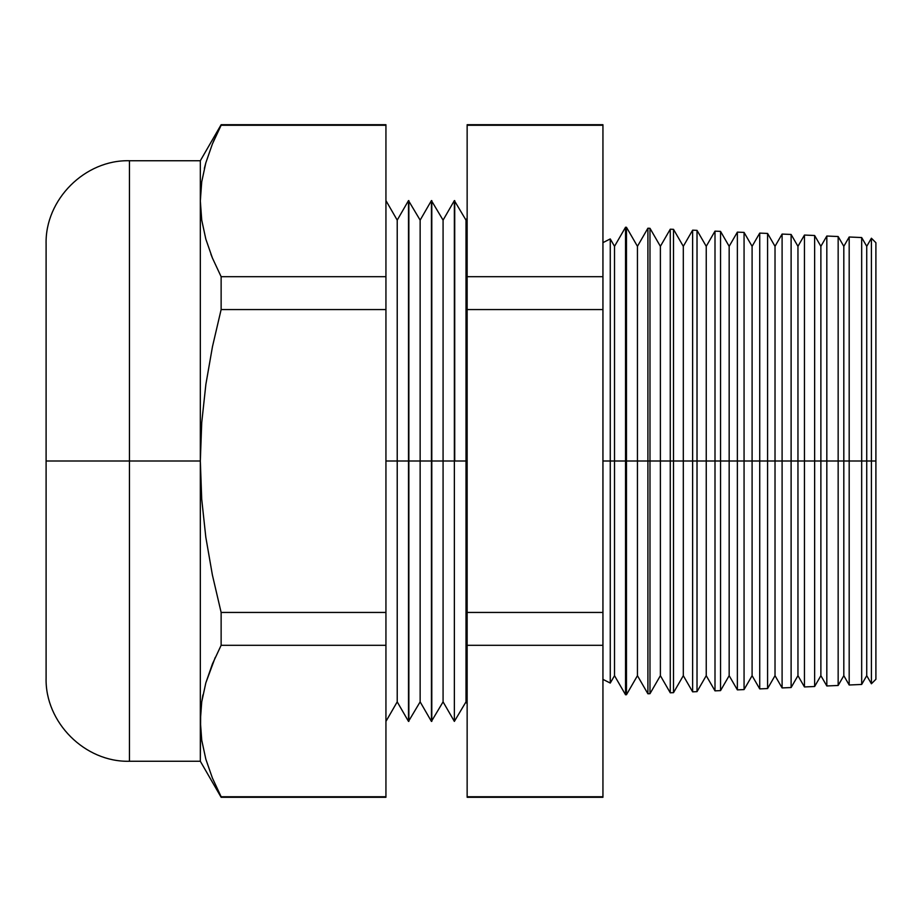 <?xml version="1.0" encoding="UTF-8"?>
<svg xmlns="http://www.w3.org/2000/svg" width="922" height="922" viewBox="0 0 922 922"><rect width="100%" height="100%" fill="white"/><g stroke="black" fill="none" stroke-linecap="round" stroke-linejoin="round"><path stroke-width="1.38" d="M602.942 242.636L610.26 238.936L610.26 461L610.26 238.936L610.26 461L602.942 461L610.26 461L610.26 683.064L610.26 461L625.542 461L625.542 227.238L625.542 461L647.901 461L647.901 228.218L647.901 461L670.271 461L670.271 229.198L670.271 461L692.629 461L692.629 230.166L692.629 461L714.999 461L714.999 231.145L714.999 461L737.37 461L737.37 232.125L737.37 461L759.728 461L759.728 233.105L759.728 461L782.098 461L782.098 234.073L782.098 461L804.457 461L804.457 235.052L804.457 461L826.827 461L826.827 236.032L826.827 461L849.185 461L849.185 237L849.185 461L871.405 461L871.405 238.233L871.405 461L875.9 461L875.9 242.716L875.9 461L871.405 461L871.405 683.767L871.405 461L866.738 461L866.738 246.324L866.738 461L861.678 461L861.678 237.553L861.678 461L849.185 461L849.185 685L849.185 461L843.814 461L843.814 246.324L843.814 461L838.156 461L838.156 236.528L838.156 461L826.827 461L826.827 685.968L826.827 461L820.88 461L820.88 246.324L820.88 461L814.633 461L814.633 235.502L814.633 461L804.457 461L804.457 686.948L804.457 461L797.956 461L797.956 246.324L797.956 461L791.111 461L791.111 234.465L791.111 461L782.098 461L782.098 687.927L782.098 461L775.022 461L775.022 246.324L775.022 461L767.588 461L767.588 233.439L767.588 461L759.728 461L759.728 688.895L759.728 461L752.098 461L752.098 246.324L752.098 461L744.066 461L744.066 232.413L744.066 461L737.37 461L737.37 689.875L737.37 461L729.164 461L729.164 246.324L729.164 461L720.543 461L720.543 231.387L720.543 461L714.999 461L714.999 690.855L714.999 461L706.24 461L706.24 246.324L706.24 461L697.02 461L697.02 230.362L697.02 461L692.629 461L692.629 691.834L692.629 461L683.306 461L683.306 246.324L683.306 461L673.509 461L673.509 229.336L673.509 461L670.271 461L670.271 692.802L670.271 461L660.383 461L660.383 246.324L660.383 461L649.987 461L649.987 228.31L649.987 461L647.901 461L647.901 693.782L647.901 461L637.448 461L637.448 246.324L637.448 461L626.464 461L626.464 227.285L625.542 694.762L625.542 461L614.525 461L614.525 246.324L614.525 461L610.26 461L610.26 683.064L602.942 679.364M454.719 461L466.002 461L466.002 220.139L466.002 461L467.143 461L466.002 461L466.002 701.861L466.002 461L454.719 461L454.719 200.593L454.362 461L454.362 200.593L454.719 461M431.796 461L443.079 461L443.079 220.139L443.079 461L454.362 461L454.362 721.407L454.362 461L443.079 461L443.079 701.861L443.079 461L431.796 461L431.796 200.593L431.427 461L431.427 200.593L431.796 721.407L431.796 461M408.861 461L420.144 461L420.144 220.139L420.144 461L431.427 461L431.427 721.407L431.427 461L420.144 461L420.144 701.861L420.144 461L408.861 461L408.861 200.593L408.504 461L408.504 200.593L408.861 721.407L408.861 461M385.938 461L397.221 461L397.221 220.139L397.221 461L408.504 461L408.504 721.407L408.504 461L397.221 461L397.221 701.861L397.221 461L385.938 461M201.722 181.83L205.825 162.837L212.394 143.982L221.13 124.712L200.328 160.739L129.449 160.739C84.951 159.564 44.924 199.59 46.1 244.088L46.1 461L46.1 244.088L46.1 461L129.449 461L129.449 160.739L129.449 461L200.328 461L200.328 160.739L200.328 200.973L201.734 220.128L205.848 239.178L212.417 258.022L221.13 276.692L221.13 309.562L385.938 309.562L385.938 276.692L221.13 276.692L385.938 276.692L385.938 124.712L221.13 124.712L385.938 125.254L221.13 125.254L212.394 143.982L205.825 162.837L201.722 181.83L200.328 200.973L201.722 220.104L200.328 200.973L201.365 184.527M129.449 160.739L129.449 761.261L200.328 761.261L200.673 711.473M610.26 238.936L614.525 246.324L625.542 227.238L626.464 227.285L637.448 246.324L647.901 228.218L649.987 228.31L660.383 246.324L670.271 229.198L673.509 229.336L683.306 246.324L692.629 230.166L697.02 230.362L706.24 246.324L714.999 231.145L720.543 231.387L729.164 246.324L737.37 232.125L744.066 232.413L752.098 246.324L759.728 233.105L767.588 233.439L775.022 246.324L782.098 234.073L791.111 234.465L797.956 246.324L804.457 235.052L814.633 235.502L820.88 246.324L826.827 236.032L838.156 236.528L843.814 246.324L849.185 237L861.678 237.553L866.738 246.324L871.405 238.233L875.9 242.716M602.942 796.746L602.942 124.712L467.143 124.712L467.143 797.288L602.942 797.288L467.143 796.746L602.942 796.746L602.942 612.438L467.143 612.438L467.143 645.308L602.942 645.308L467.143 645.308L467.143 796.746M875.9 679.284L875.9 461L875.9 679.284L871.405 683.767L866.738 675.676L866.738 461L866.738 675.676L861.678 684.447L861.678 461L861.678 684.447L849.185 685L843.814 675.676L843.814 461L843.814 675.676L838.156 685.472L838.156 461L838.156 685.472L826.827 685.968L820.88 675.676L820.88 461L820.88 675.676L814.633 686.498L814.633 461L814.633 686.498L804.457 686.948L797.956 675.676L797.956 461L797.956 675.676L791.111 687.535L791.111 461L791.111 687.535L782.098 687.927L775.022 675.676L775.022 461L775.022 675.676L767.588 688.561L767.588 461L767.588 688.561L759.728 688.895L752.098 675.676L752.098 461L752.098 675.676L744.066 689.587L744.066 461L744.066 689.587L737.37 689.875L729.164 675.676L729.164 461L729.164 675.676L720.543 690.613L720.543 461L720.543 690.613L714.999 690.855L706.24 675.676L706.24 461L706.24 675.676L697.02 691.638L697.02 461L697.02 691.638L692.629 691.834L683.306 675.676L683.306 461L683.306 675.676L673.509 692.664L673.509 461L673.509 692.664L670.271 692.802L660.383 675.676L660.383 461L660.383 675.676L649.987 693.69L649.987 461L649.987 693.69L647.901 693.782L637.448 675.676L637.448 461L637.448 675.676L626.464 694.715L626.464 461L626.464 694.715L625.542 694.762L614.525 675.676L614.525 461L614.525 675.676L610.26 683.064M201.734 740.182L205.848 759.232L201.734 740.182L200.328 721.027L201.722 701.896L205.848 682.822L212.417 663.978L221.13 645.308L221.13 612.438L212.383 574.959L205.802 537.123L201.711 499.148L200.328 461L200.328 761.261L221.13 797.288L385.938 797.288L221.13 796.746L385.938 796.746L385.938 612.438L221.13 612.438L221.13 645.308L385.938 645.308L221.13 645.308L212.394 664.047L205.825 682.902L201.722 701.896L200.328 721.027L200.328 461L201.711 499.148L205.802 537.123L212.383 574.959L221.13 612.438L385.938 612.438L385.938 309.562L221.13 309.562L212.463 346.672L205.871 384.382L201.722 422.702L200.328 461L46.1 461L46.1 677.912C44.924 722.41 84.951 762.436 129.449 761.261M205.848 759.232L212.417 778.076L221.13 796.746L212.417 778.076L205.848 759.232M205.825 239.098L201.722 220.104L205.837 239.144M215.241 657.432L205.837 682.868M385.938 796.746L385.938 125.254M467.143 125.254L602.942 125.254L467.143 125.254L467.143 309.562L602.942 309.562L602.942 276.692L467.143 276.692L602.942 276.692L602.942 125.254M467.143 309.562L467.143 612.438L602.942 612.438L602.942 309.562L467.143 309.562M205.825 682.902L212.394 664.047L221.13 645.308M212.394 778.018L221.13 796.746M202.932 694.911L201.734 701.873M210.919 254.253L212.394 257.953M205.848 162.768L204.35 168.426M214.238 139.625L213.155 142.149M201.734 220.128L200.328 200.973L200.328 461L201.722 422.702L205.871 384.382L212.463 346.672L221.13 309.562L221.13 276.692L212.417 258.022L205.848 239.178L201.734 220.128M46.1 461L46.1 677.912L46.1 461M129.449 461L129.449 761.261L129.449 461M385.938 200.593L397.221 220.139L408.504 200.593L420.144 220.139L431.427 200.593L443.079 220.139L454.362 200.593L466.002 220.139L467.143 218.168M385.938 721.407L397.221 701.861L408.504 721.407L420.144 701.861L431.427 721.407L443.079 701.861L454.362 721.407L466.002 701.861L467.143 703.832"/></g></svg>
